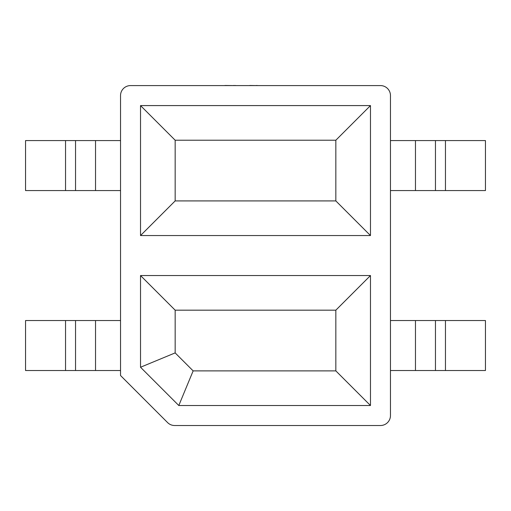 <?xml version="1.0" encoding="UTF-8"?>
<svg xmlns="http://www.w3.org/2000/svg" width="511" height="511" viewBox="0 0 511 511"><rect width="100%" height="100%" fill="white"/><g stroke="black" fill="none" stroke-linecap="round" stroke-linejoin="round"><path stroke-width="0.77" d="M380.471 85.586L130.529 85.586A9.996 9.996 0 0 0 120.532 95.583L120.532 375.521L167.589 422.584A9.996 9.996 0 0 0 174.66 425.516L380.471 425.516A9.996 9.996 0 0 0 390.468 415.513L390.468 95.583A9.996 9.996 0 0 0 380.471 85.586M140.525 275.544L140.525 367.243L178.799 405.517L370.475 405.517L370.475 275.544L140.525 275.544L175.158 310.177L175.158 352.897L193.145 370.884L335.842 370.884L335.842 310.177L175.158 310.177M140.525 105.585L140.525 235.552L370.475 235.552L370.475 105.585L140.525 105.585L175.158 140.218L175.158 200.919L335.842 200.919L335.842 140.218L175.158 140.218M390.468 190.565L485.45 190.565L485.45 140.576L445.458 140.576L445.458 190.565M390.468 140.576L435.461 140.576L435.461 190.565M435.461 140.576L445.458 140.576M65.542 140.576L65.542 190.565L25.55 190.565L25.55 140.576L120.532 140.576M65.542 190.565L120.532 190.565M75.539 140.576L75.539 190.565M485.45 370.526L485.45 320.538L435.461 320.538L435.461 370.526L485.45 370.526M390.468 320.538L435.461 320.538M390.468 370.526L435.461 370.526M65.542 370.526L65.542 320.538L25.55 320.538L25.55 370.526L120.532 370.526M65.542 320.538L120.532 320.538M75.539 370.526L75.539 320.538M193.145 370.884L178.799 405.517M140.525 367.243L175.158 352.897M335.842 370.884L370.475 405.517M370.475 275.544L335.842 310.177M370.475 105.585L335.842 140.218M175.158 200.919L140.525 235.552M370.475 235.552L335.842 200.919M249.751 85.484L256.235 85.586M256.235 85.484L258.33 85.586M249.087 85.586L236.906 85.586M188.214 85.586L224.904 85.586M224.904 85.484L225.274 85.586M225.274 85.484L233.655 85.586M235.526 85.484L234.217 85.586M233.655 85.484L234.217 85.484M172.68 85.586L187.313 85.586M271.654 85.586L345.442 85.586M415.462 140.576L415.462 190.565M95.538 140.576L95.538 190.565M445.458 370.526L445.458 320.538M415.462 370.526L415.462 320.538M95.538 370.526L95.538 320.538"/></g></svg>
